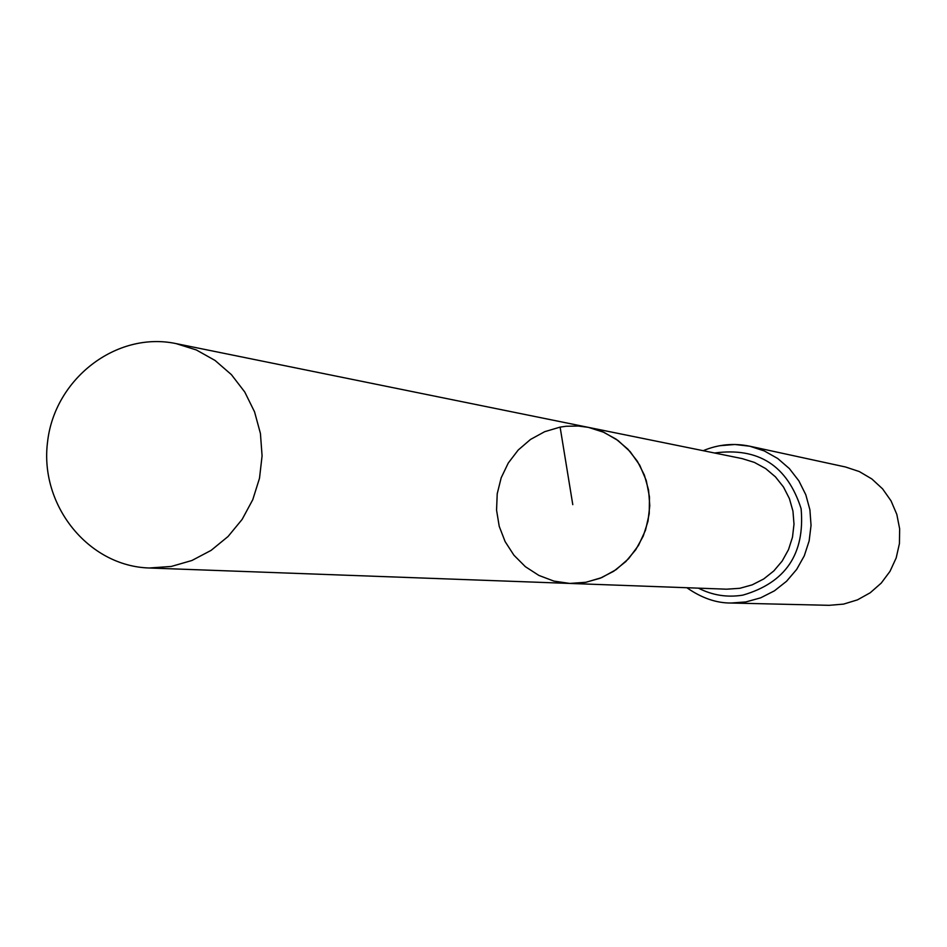 <?xml version="1.0" encoding="UTF-8"?>
<svg xmlns="http://www.w3.org/2000/svg" width="947" height="947" viewBox="0 0 947 947"><rect width="100%" height="100%" fill="white"/><g stroke="black" fill="none" stroke-linecap="round" stroke-linejoin="round"><path stroke-width="1.42" d="M560.115 427.109L544.679 431.69L530.509 439.444L518.198 450.038L508.279 463.012L501.188 477.785L497.222 493.73L496.559 510.149L499.223 526.331L505.106 541.577L513.937 555.226L525.372 566.685L538.89 575.433L553.912 581.103L569.798 583.435L586.051 582.263L601.724 577.599L616.13 569.632L628.583 558.718L638.538 545.354L645.534 530.131L649.228 513.759L649.476 496.962L646.268 480.531L639.734 465.202L630.181 451.66L618.06 440.533L603.914 432.317L588.383 427.369L578.321 426.032L566.152 426.257L560.115 427.109L572.781 504.644M731.084 603.026L829.075 605.322L843.552 604.115L857.461 599.865L870.222 592.763L881.231 583.103L890.014 571.325L896.182 557.949L899.437 543.554L899.65 528.817L896.809 514.363L891.032 500.845L882.592 488.865L871.867 478.969L859.331 471.57L845.553 467.001L749.764 446.215L764.336 450.95L777.712 458.502L789.372 468.587L798.854 480.839L805.802 494.748L809.91 509.806L811.046 525.407L809.14 540.938L804.287 555.806L796.664 569.419L786.566 581.257L774.409 590.845L760.666 597.829L745.869 601.937L731.084 603.026C716.406 603.144 701.668 598.054 686.871 587.732M569.798 583.435L726.598 589.188L739.82 588.3L752.19 584.855L763.673 578.996L773.806 570.946L782.198 561.026L788.508 549.615L792.497 537.174L794 524.176L792.959 511.155L789.407 498.607L783.5 487.03L775.475 476.886L765.638 468.564L754.38 462.396L742.152 458.608L588.383 427.369L602.872 431.868L616.213 439.219L627.873 449.15L637.378 461.26L644.374 475.086L648.565 490.084L649.784 505.662L647.997 521.205L643.25 536.085L635.745 549.734L625.778 561.607L613.751 571.23L600.138 578.25L585.471 582.369L569.798 583.435L149.247 567.999C88.331 566.211 39.454 505.201 47.539 442.083C54.5 378.824 116.351 331.012 175.976 343.583L196.325 349.952L215.052 360.452L231.423 374.657L244.776 392.034L254.565 411.898L260.425 433.466L262.082 455.886L259.502 478.271L252.754 499.72L242.136 519.394L228.061 536.499L211.086 550.385L191.91 560.494L171.277 566.448L149.247 567.999M714.547 452.997C758.523 447.091 787.383 465.652 801.115 508.693C805.068 553.853 785.655 582.677 742.85 595.13C727.272 597.664 712.475 595.332 698.448 588.158M719.957 445.706L734.884 444.486L749.764 446.215C733.795 442.9 718.264 444.392 703.195 450.689M588.383 427.369L175.976 343.583"/></g></svg>
